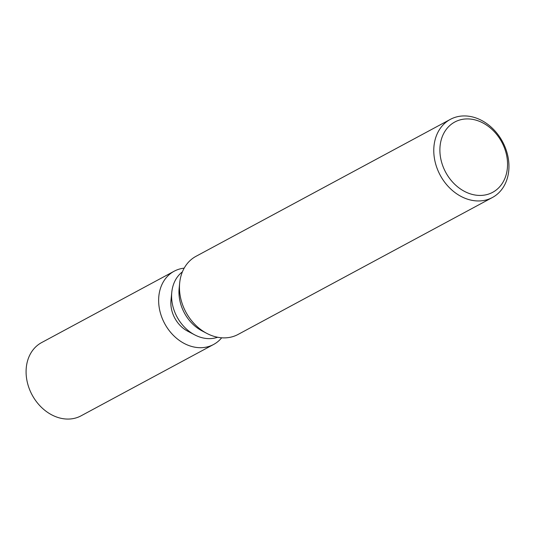 <?xml version="1.0" encoding="UTF-8"?>
<svg xmlns="http://www.w3.org/2000/svg" width="535" height="535" viewBox="0 0 535 535"><rect width="100%" height="100%" fill="white"/><g stroke="black" fill="none" stroke-linecap="round" stroke-linejoin="round"><path stroke-width="0.8" d="M492.401 197.509L238.088 334.435A44.372 35.39 -118.3 0 1 237.814 334.582A44.372 35.39 -118.3 0 1 206.858 333.412A44.372 35.39 -118.3 0 1 185.712 311.805A44.372 35.39 -118.3 0 1 179.68 282.941A44.372 35.39 -118.3 0 1 196.017 256.305L450.33 119.379A44.372 35.39 -118.3 0 1 502.706 142.009A44.372 35.39 -118.3 0 1 492.401 197.509A44.372 35.39 -118.3 0 1 440.024 174.878A44.372 35.39 -118.3 0 1 450.33 119.379M501.93 142.384A39.931 31.853 -118.3 0 1 492.407 192.466A39.931 31.853 -118.3 0 1 445.515 171.969A39.931 31.853 -118.3 0 1 455.038 121.886A39.931 31.853 -118.3 0 1 501.93 142.384M206.858 333.412L202.07 330.897A37.437 29.86 -118.3 0 1 179.145 288.318L179.68 282.941M217.611 337.251A37.437 29.86 -118.3 0 1 194.707 334.863A37.437 29.86 -118.3 0 1 171.782 292.284A37.437 29.86 -118.3 0 1 182.402 271.847M194.707 334.863L187.631 331.152A27.185 21.681 -118.3 0 1 170.986 300.229L171.782 292.284M221.684 337.799A41.596 33.177 -118.3 0 1 213.605 344.466A41.596 33.177 -118.3 0 1 164.499 323.254A41.596 33.177 -118.3 0 1 174.163 271.218A41.596 33.177 -118.3 0 1 184.18 268.149M213.605 344.466L81.046 415.835A41.596 33.177 -118.3 0 1 31.946 394.623A41.596 33.177 -118.3 0 1 41.61 342.587L174.163 271.218"/></g></svg>
